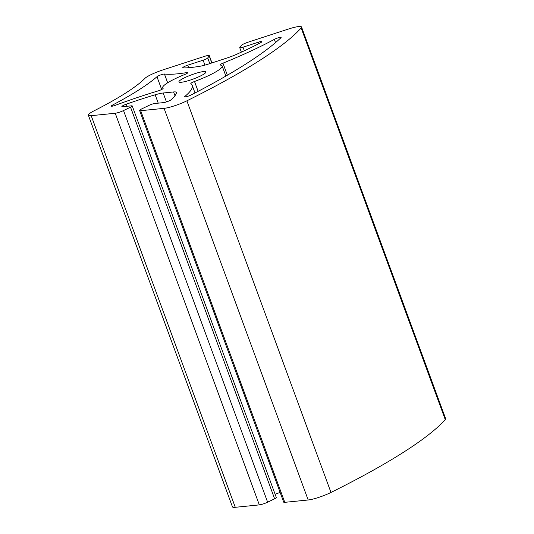<?xml version="1.0" encoding="UTF-8"?>
<svg xmlns="http://www.w3.org/2000/svg" width="534" height="534" viewBox="0 0 534 534"><rect width="100%" height="100%" fill="white"/><g stroke="black" fill="none" stroke-linecap="round" stroke-linejoin="round"><path stroke-width="0.8" d="M112.42 105.131A4.225 0.667 -20.2 0 0 111.205 106.126A4.225 0.667 -20.2 0 0 115.451 105.271A122.566 19.418 159.8 0 1 157.971 90.954A4.225 0.667 -20.2 0 0 163.124 88.39A4.225 0.667 -20.2 0 0 163.07 88.33A31.7 5.02 159.8 0 1 162.67 87.863A31.7 5.02 159.8 0 1 184.797 74.473A4.225 0.667 -20.2 0 0 187.748 72.691A4.225 0.667 -20.2 0 0 186.733 72.617A122.566 19.418 159.8 0 1 164.445 74.032A4.225 0.667 -20.2 0 0 160.667 74.92A4.225 0.667 -20.2 0 0 156.969 76.722A185.959 29.463 159.8 0 1 112.42 105.131L112.774 106.086M139.628 110.531L283.721 502.16A6.341 1.001 -20.2 0 0 284.782 502.334L308.178 499.984A16.908 2.677 -20.2 0 0 330.973 492.448A338.109 53.567 -20.2 0 0 445.249 419.584A16.908 2.677 -20.2 0 0 445.636 418.636L301.543 27A16.908 2.677 -20.2 0 0 288.473 29.036L248.203 42.146A6.341 1.001 -20.2 0 0 241.288 45.477L239.793 47.526A4.225 0.667 -20.2 0 0 239.739 47.713A4.225 0.667 -20.2 0 0 243.003 47.199L258.322 42.213A4.579 0.728 159.8 0 1 261.867 41.665A4.579 0.728 159.8 0 1 260.532 42.747A105.659 16.741 159.8 0 1 236.509 54.348A16.908 2.677 159.8 0 1 226.616 58.139L208.681 63.98A16.908 2.677 159.8 0 1 199.896 66.269A105.659 16.741 159.8 0 1 183.175 67.925A4.579 0.728 159.8 0 1 182.735 67.785A4.579 0.728 159.8 0 1 187.794 65.175L203.107 60.188A4.225 0.667 -20.2 0 0 207.719 57.966L209.215 55.923A6.341 1.001 -20.2 0 0 209.301 55.643A6.341 1.001 -20.2 0 0 204.395 56.404L163.003 69.874A16.908 2.677 -20.2 0 0 144.888 78.405A169.051 26.78 159.8 0 1 93.991 110.858A16.908 2.677 -20.2 0 0 88.364 115.217A16.908 2.677 -20.2 0 0 91.194 115.671L115.237 113.255A6.341 1.001 -20.2 0 0 123.534 110.551L130.543 107.174A4.225 0.667 -20.2 0 0 132.238 105.939A4.225 0.667 -20.2 0 0 131.531 105.832L122.633 106.72A4.579 0.728 159.8 0 1 121.865 106.6A4.579 0.728 159.8 0 1 126.278 104.203A105.659 16.741 159.8 0 1 155.167 94.792A16.908 2.677 159.8 0 1 163.164 93.003L173.59 91.955A16.908 2.677 159.8 0 1 176.42 92.409A16.908 2.677 159.8 0 1 176.434 92.656A105.659 16.741 159.8 0 1 171.22 99.698A4.579 0.728 159.8 0 1 167.743 101.453A4.579 0.728 159.8 0 1 163.604 102.608L154.706 103.503A4.225 0.667 -20.2 0 0 149.18 105.305L142.171 108.682A6.341 1.001 -20.2 0 0 139.628 110.531A6.341 1.001 -20.2 0 0 140.689 110.698L164.085 108.349A16.908 2.677 -20.2 0 0 186.887 100.819A338.109 53.567 -20.2 0 0 301.156 27.955A16.908 2.677 -20.2 0 0 301.543 27M274.329 39.376A4.225 0.667 159.8 0 1 278.554 37.7A4.225 0.667 159.8 0 1 281.124 37.407A4.225 0.667 159.8 0 1 280.964 37.707A321.201 50.884 159.8 0 1 191.259 94.905A4.225 0.667 159.8 0 1 187.107 96.514A4.225 0.667 159.8 0 1 184.671 96.767A4.225 0.667 159.8 0 1 184.918 96.387A122.566 19.418 -20.2 0 0 192.18 85.28A122.566 19.418 -20.2 0 0 190.872 83.624A4.225 0.667 159.8 0 1 190.825 83.564A4.225 0.667 159.8 0 1 194.509 81.495A31.7 5.02 -20.2 0 0 222.164 65.969A31.7 5.02 -20.2 0 0 220.282 65.061A4.225 0.667 159.8 0 1 220.035 64.941A4.225 0.667 159.8 0 1 222.938 63.172A122.566 19.418 -20.2 0 0 274.329 39.376L275.517 42.613M205.717 72.584A14.371 2.276 159.8 0 1 191.619 79.619A14.371 2.276 159.8 0 1 178.93 81.876A14.371 2.276 159.8 0 1 191.633 74.78A14.371 2.276 159.8 0 1 205.904 71.95A14.371 2.276 159.8 0 1 205.717 72.584M275.083 494.19A105.659 16.741 159.8 0 1 280.156 492.468M88.364 115.217L232.457 506.846A16.908 2.677 -20.2 0 0 235.28 507.3L259.33 504.884A6.341 1.001 -20.2 0 0 267.627 502.187L274.636 498.803A4.225 0.667 -20.2 0 0 276.332 497.575L132.238 105.939M140.689 110.698L284.782 502.334M164.085 108.349L308.178 499.984M186.887 100.819L330.973 492.448M301.156 27.955L445.249 419.584M186.733 72.617L187.02 73.405M222.938 63.172L227.371 75.214M194.509 81.495L198.134 91.334M156.969 76.722L161.675 89.505M164.445 74.032L167.669 82.79M173.59 91.955L174.972 95.726M163.164 93.003L166.448 101.914M155.167 94.792L158.238 103.149M126.278 104.203L127.039 106.279M130.543 107.174L274.636 498.803M123.534 110.551L267.627 502.187M115.237 113.255L259.33 504.884M91.194 115.671L235.28 507.3M209.215 55.923L211.811 62.965M207.719 57.966L209.795 63.619M203.107 60.188L204.922 65.115M187.794 65.175L188.722 67.698M258.322 42.213L258.843 43.628M243.003 47.199L244.318 50.777M184.918 96.387L185.104 96.901M162.97 88.684L162.67 87.863M225.882 76.075L222.164 65.969M211.971 62.905L209.301 55.643M241.368 52.145L239.739 47.713M195.01 92.963L192.18 85.28"/></g></svg>
